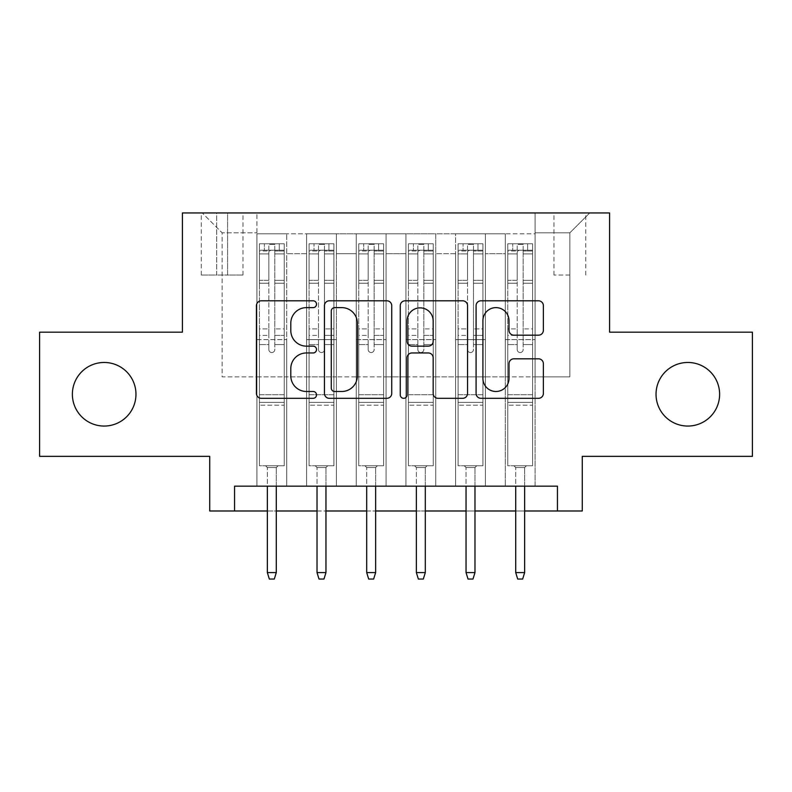 <?xml version="1.0" encoding="UTF-8"?>
<svg xmlns="http://www.w3.org/2000/svg" width="792" height="792" viewBox="0 0 792 792"><rect width="100%" height="100%" fill="white"/><g stroke="black" fill="none" stroke-linecap="round" stroke-linejoin="round"><path stroke-width="0.59" stroke-dasharray="3.96 2.97" d="M316.523 304.217A3.416 3.416 0 0 0 313.117 300.802L261.31 300.802A4.871 4.871 0 0 0 256.43 305.672L256.43 393.436A4.871 4.871 0 0 0 261.31 398.317L313.117 398.317A3.416 3.416 0 0 0 316.523 394.901A3.416 3.416 0 0 0 313.117 391.486L306.405 391.486A15.602 15.602 0 0 1 290.803 375.883L290.803 368.567A15.602 15.602 0 0 1 306.405 352.965L313.117 352.965A3.416 3.416 0 0 0 316.523 349.559A3.416 3.416 0 0 0 313.117 346.144L306.405 346.144A15.602 15.602 0 0 1 290.803 330.541L290.803 323.225A15.602 15.602 0 0 1 306.405 307.623L313.117 307.623A3.416 3.416 0 0 0 316.523 304.217M656.033 394.258A31.789 31.789 0 0 0 687.822 426.056A31.789 31.789 0 0 0 719.621 394.258A31.789 31.789 0 0 0 687.822 362.469A31.789 31.789 0 0 0 656.033 394.258M72.379 394.258A31.789 31.789 0 0 0 104.178 426.056A31.789 31.789 0 0 0 135.967 394.258A31.789 31.789 0 0 0 104.178 362.469A31.789 31.789 0 0 0 72.379 394.258M569.854 212.959L553.954 212.959L569.854 212.959M569.854 275.052L553.954 275.052L569.854 275.052M752.4 332.175L752.4 456.35L582.269 456.35L582.269 510.988L209.731 510.988L209.731 456.35L39.6 456.35L39.6 332.175L182.407 332.175L182.407 212.959L609.592 212.959L609.592 332.175L752.4 332.175M535.085 486.159L535.085 233.818L256.915 233.818L256.915 486.159L286.724 486.159L256.915 486.159L286.724 486.159L256.915 486.159L256.915 233.818L286.724 233.818L286.724 486.159L286.724 233.818L286.724 376.873L306.593 376.873L286.724 376.873L286.724 233.818L256.915 233.818L535.085 233.818L535.085 486.159L505.276 486.159L505.276 233.818L455.608 233.818L455.608 486.159L455.608 233.818L485.407 233.818L485.407 486.159L485.407 233.818L485.407 376.873L485.407 233.818L505.276 233.818L505.276 486.159L535.085 486.159L505.276 486.159L535.085 486.159L535.085 232.828L535.085 376.873L569.854 376.873L569.854 232.828L535.085 232.828L569.854 232.828L569.854 376.873L535.085 376.873L535.085 339.62L535.085 486.159M455.608 486.159L485.407 486.159L455.608 486.159L485.407 486.159L455.608 486.159L455.608 339.62L455.608 376.873L435.739 376.873L435.739 253.688L435.739 376.873L455.608 376.873L455.608 253.688L455.608 376.873L505.276 376.873L485.407 376.873L485.407 339.62L485.407 376.873L455.608 376.873L455.608 339.62L485.407 339.62L485.407 486.159L485.407 339.62L455.608 339.62L455.608 486.159M435.739 486.159L435.739 233.818L405.93 233.818L405.93 486.159L405.93 233.818L435.739 233.818L435.739 486.159L405.93 486.159L435.739 486.159L405.93 486.159L435.739 486.159L435.739 339.62L435.739 486.159M386.07 486.159L386.07 233.818L356.261 233.818L356.261 486.159L356.261 233.818L386.07 233.818L386.07 486.159L356.261 486.159L386.07 486.159L356.261 486.159L386.07 486.159L386.07 253.688L386.07 376.873L405.93 376.873L386.07 376.873L386.07 339.62L386.07 486.159M336.392 486.159L336.392 233.818L306.593 233.818L306.593 486.159L306.593 233.818L336.392 233.818L336.392 486.159L306.593 486.159L336.392 486.159L306.593 486.159L336.392 486.159L336.392 339.62L336.392 486.159M505.276 253.688L505.276 376.873L505.276 233.818L505.276 253.688L485.407 253.688L505.276 253.688M405.93 253.688L405.93 376.873L405.93 233.818L386.07 233.818L386.07 253.688L386.07 233.818L405.93 233.818L405.93 253.688L386.07 253.688L405.93 253.688M336.392 253.688L336.392 376.873L336.392 233.818L336.392 253.688L356.261 253.688L356.261 376.873L336.392 376.873L356.261 376.873L356.261 233.818L336.392 233.818L356.261 233.818L356.261 253.688L336.392 253.688M234.561 510.988L234.561 486.159L234.561 510.988L234.561 486.159L557.439 486.159L234.561 486.159L557.439 486.159L557.439 510.988M216.681 212.959L201.287 212.959L216.681 212.959L216.681 275.052L201.287 275.052L227.611 275.052L216.681 275.052L216.681 212.959M227.611 212.959L243.005 212.959L227.611 212.959L227.611 275.052L243.005 275.052L227.611 275.052L227.611 212.959M535.085 212.959L256.915 212.959L589.723 212.959L535.085 212.959L535.085 233.818L535.085 212.959M256.915 212.959L202.277 212.959L256.915 212.959L256.915 376.873L222.146 376.873L222.146 232.828L256.915 232.828L222.146 232.828L202.277 212.959L222.146 232.828L222.146 376.873L256.915 376.873L256.915 212.959M306.593 253.688L306.593 376.873L306.593 233.818L286.724 233.818L306.593 233.818L306.593 253.688L286.724 253.688L306.593 253.688M455.608 233.818L435.739 233.818L435.739 253.688L435.739 233.818L455.608 233.818L455.608 253.688L455.608 233.818M267.35 510.988L276.289 510.988M317.018 510.988L325.957 510.988M366.696 510.988L375.636 510.988M416.364 510.988L425.304 510.988M466.043 510.988L474.982 510.988M515.711 510.988L524.651 510.988M405.93 376.873L435.739 376.873L405.93 376.873L405.93 339.62L405.93 376.873M356.261 376.873L386.07 376.873L356.261 376.873L356.261 339.62L356.261 376.873M306.593 376.873L336.392 376.873L336.392 339.62L336.392 376.873L306.593 376.873L306.593 339.62L336.392 339.62L306.593 339.62L306.593 486.159L306.593 376.873M256.915 376.873L286.724 376.873L286.724 339.62L286.724 486.159L286.724 339.62L286.724 376.873L256.915 376.873L256.915 339.62L286.724 339.62L256.915 339.62L256.915 486.159L256.915 376.873M505.276 376.873L535.085 376.873L505.276 376.873L505.276 339.62L505.276 376.873M256.915 339.62L286.724 339.62L256.915 339.62M306.593 339.62L336.392 339.62L306.593 339.62M356.261 339.62L386.07 339.62L356.261 339.62L356.261 486.159L356.261 339.62L386.07 339.62L356.261 339.62M405.93 339.62L435.739 339.62L405.93 339.62L405.93 486.159L405.93 339.62L435.739 339.62L405.93 339.62M455.608 339.62L485.407 339.62L455.608 339.62M505.276 339.62L535.085 339.62L505.276 339.62L505.276 486.159L505.276 339.62L535.085 339.62L505.276 339.62M589.723 212.959L569.854 232.828L589.723 212.959M391.733 393.436L391.733 305.672A4.871 4.871 0 0 0 386.862 300.802L329.323 300.802A4.871 4.871 0 0 0 324.453 305.672L324.453 393.436A4.871 4.871 0 0 0 329.323 398.317L386.862 398.317A4.871 4.871 0 0 0 391.733 393.436M334.689 307.623A3.416 3.416 0 0 0 331.274 311.038L331.274 388.07A3.416 3.416 0 0 0 334.689 391.486L341.758 391.486A15.602 15.602 0 0 0 357.36 375.883L357.36 323.225A15.602 15.602 0 0 0 341.758 307.623L334.689 307.623M405.138 300.802L462.677 300.802A4.871 4.871 0 0 1 467.547 305.672L467.547 393.436A4.871 4.871 0 0 1 462.677 398.317L438.055 398.317A4.871 4.871 0 0 1 433.175 393.436L433.175 357.845A4.871 4.871 0 0 0 428.304 352.965L411.969 352.965A4.871 4.871 0 0 0 407.088 357.845L407.088 394.901A3.416 3.416 0 0 1 403.682 398.317A3.416 3.416 0 0 1 400.267 394.901L400.267 305.672A4.871 4.871 0 0 1 405.138 300.802M433.175 320.908A13.038 13.038 0 0 0 420.136 307.87A13.038 13.038 0 0 0 407.088 320.908L407.088 341.263A4.871 4.871 0 0 0 411.969 346.144L428.304 346.144A4.871 4.871 0 0 0 433.175 341.263L433.175 320.908M513.869 335.174L538.491 335.174A4.871 4.871 0 0 0 543.371 330.294L543.371 305.672A4.871 4.871 0 0 0 538.491 300.802L480.962 300.802A4.871 4.871 0 0 0 476.081 305.672L476.081 393.436A4.871 4.871 0 0 0 480.962 398.317L538.491 398.317A4.871 4.871 0 0 0 543.371 393.436L543.371 363.696A4.871 4.871 0 0 0 538.491 358.816L513.869 358.816A4.871 4.871 0 0 0 508.999 363.696L508.999 378.447A13.038 13.038 0 0 1 495.95 391.486A13.038 13.038 0 0 1 482.912 378.447L482.912 320.671A13.038 13.038 0 0 1 495.95 307.623A13.038 13.038 0 0 1 508.999 320.671L508.999 330.294A4.871 4.871 0 0 0 513.869 335.174M268.834 349.559A2.98 2.98 0 0 0 271.814 352.539A2.98 2.98 0 0 1 268.834 349.559L268.834 344.579L268.834 349.559A2.98 2.98 0 0 0 271.814 352.539A2.98 2.98 0 0 0 274.794 349.559A2.98 2.98 0 0 1 271.814 352.539A2.98 2.98 0 0 0 274.794 349.559L274.794 344.579L274.794 349.559A2.98 2.98 0 0 1 271.814 352.539A2.98 2.98 0 0 1 268.834 349.559L268.834 335.392L268.834 349.559M259.4 243.758L259.4 465.785L259.4 394.762L259.4 465.785L265.607 465.785L259.4 465.785L265.607 465.785L259.4 465.785L259.4 344.579L259.4 394.762L284.239 394.762L284.239 465.785L265.607 465.785L278.032 465.785L265.607 465.785L278.032 465.785L276.289 467.527L267.35 467.527L276.289 467.527L267.35 467.527L265.607 465.785L267.35 467.527L265.607 465.785L267.35 467.527L276.289 467.527L278.032 465.785L276.289 467.527L278.032 465.785L284.239 465.785L278.032 465.785L284.239 465.785L284.239 405.187L259.4 405.187L284.239 405.187L284.239 394.762L259.4 394.762L259.4 344.579L268.834 344.579L268.834 328.928L268.834 344.579L259.4 344.579L268.834 344.579L259.4 344.579L259.4 328.928L259.4 344.579L259.4 335.392L268.834 335.392L268.834 280.328L268.834 335.392L259.4 335.392L259.4 280.328L268.834 280.328L268.834 251.005L268.834 280.328L259.4 280.328L259.4 251.005L268.834 251.005L268.834 244.372L268.834 251.005L259.4 251.005L259.4 243.758L259.4 328.928L268.834 328.928L268.834 251.519C270.824 249.787 272.804 249.787 274.794 251.519L274.794 344.579L274.794 244.372L268.834 244.372L274.794 244.372L274.794 251.519C272.814 249.787 270.834 249.787 268.834 251.519L268.834 328.928L259.4 328.928L259.4 283.229L268.834 283.229L259.4 283.229L259.4 253.905L268.834 253.905L259.4 253.905L259.4 250.213L284.239 250.213L284.239 465.785L284.239 344.579L274.794 344.579L274.794 335.392L274.794 344.579L284.239 344.579L274.794 344.579L284.239 344.579L284.239 328.928L274.794 328.928L284.239 328.928L284.239 283.229L274.794 283.229L284.239 283.229L284.239 253.905L274.794 253.905L284.239 253.905L284.239 243.758L284.239 335.392L274.794 335.392L274.794 251.005L274.794 335.392L284.239 335.392L284.239 280.328L274.794 280.328L284.239 280.328L284.239 251.005L274.794 251.005L284.239 251.005L284.239 243.758L259.4 243.758L284.11 243.758L259.528 243.758L279.269 243.758L279.269 250.213L264.37 250.213L264.37 243.758L264.37 250.213L284.11 250.213L259.4 250.213L259.4 243.758M276.289 486.159L276.289 572.586L276.289 467.527L276.289 572.586L267.35 572.586L267.35 467.527L267.35 572.586L276.289 572.586L274.299 579.041L269.339 579.041L274.299 579.041L276.289 572.586L274.299 579.041L269.339 579.041L267.35 572.586L267.35 486.159M269.339 579.041L267.35 572.586L269.339 579.041M284.239 243.758L284.239 250.213L279.269 250.213L279.269 243.758L284.239 243.758M276.289 572.586L267.35 572.586M318.513 349.559A2.98 2.98 0 0 0 321.493 352.539A2.98 2.98 0 0 1 318.513 349.559L318.513 344.579L318.513 349.559A2.98 2.98 0 0 0 321.493 352.539A2.98 2.98 0 0 0 324.473 349.559A2.98 2.98 0 0 1 321.493 352.539A2.98 2.98 0 0 0 324.473 349.559L324.473 344.579L324.473 349.559A2.98 2.98 0 0 1 321.493 352.539A2.98 2.98 0 0 1 318.513 349.559L318.513 335.392L318.513 349.559M309.078 243.758L309.078 465.785L309.078 394.762L309.078 465.785L315.285 465.785L309.078 465.785L315.285 465.785L309.078 465.785L309.078 344.579L309.078 394.762L333.907 394.762L333.907 465.785L315.285 465.785L327.7 465.785L315.285 465.785L327.7 465.785L325.957 467.527L317.018 467.527L325.957 467.527L317.018 467.527L315.285 465.785L317.018 467.527L315.285 465.785L317.018 467.527L325.957 467.527L327.7 465.785L325.957 467.527L327.7 465.785L333.907 465.785L327.7 465.785L333.907 465.785L333.907 405.187L309.078 405.187L333.907 405.187L333.907 394.762L309.078 394.762L309.078 344.579L318.513 344.579L318.513 328.928L318.513 344.579L309.078 344.579L318.513 344.579L309.078 344.579L309.078 328.928L309.078 344.579L309.078 335.392L318.513 335.392L318.513 280.328L318.513 335.392L309.078 335.392L309.078 280.328L318.513 280.328L318.513 251.005L318.513 280.328L309.078 280.328L309.078 251.005L318.513 251.005L318.513 244.372L318.513 251.005L309.078 251.005L309.078 243.758L309.078 328.928L318.513 328.928L318.513 251.519C320.493 249.787 322.483 249.787 324.473 251.519L324.473 344.579L324.473 244.372L318.513 244.372L324.473 244.372L324.473 251.519C322.493 249.787 320.503 249.787 318.513 251.519L318.513 328.928L309.078 328.928L309.078 283.229L318.513 283.229L309.078 283.229L309.078 253.905L318.513 253.905L309.078 253.905L309.078 250.213L333.907 250.213L333.907 465.785L333.907 344.579L324.473 344.579L324.473 335.392L324.473 344.579L333.907 344.579L324.473 344.579L333.907 344.579L333.907 328.928L324.473 328.928L333.907 328.928L333.907 283.229L324.473 283.229L333.907 283.229L333.907 253.905L324.473 253.905L333.907 253.905L333.907 243.758L333.907 335.392L324.473 335.392L324.473 251.005L324.473 335.392L333.907 335.392L333.907 280.328L324.473 280.328L333.907 280.328L333.907 251.005L324.473 251.005L333.907 251.005L333.907 243.758L309.078 243.758L333.788 243.758L309.197 243.758L328.937 243.758L328.937 250.213L314.038 250.213L314.038 243.758L314.038 250.213L333.788 250.213L309.078 250.213L309.078 243.758M325.957 486.159L325.957 572.586L325.957 467.527L325.957 572.586L317.018 572.586L317.018 467.527L317.018 572.586L325.957 572.586L323.978 579.041L319.008 579.041L323.978 579.041L325.957 572.586L323.978 579.041L319.008 579.041L317.018 572.586L317.018 486.159M319.008 579.041L317.018 572.586L319.008 579.041M368.181 349.559A2.98 2.98 0 0 0 371.161 352.539A2.98 2.98 0 0 1 368.181 349.559L368.181 344.579L368.181 349.559A2.98 2.98 0 0 0 371.161 352.539A2.98 2.98 0 0 0 374.141 349.559A2.98 2.98 0 0 1 371.161 352.539A2.98 2.98 0 0 0 374.141 349.559L374.141 344.579L374.141 349.559A2.98 2.98 0 0 1 371.161 352.539A2.98 2.98 0 0 1 368.181 349.559L368.181 335.392L368.181 349.559M358.746 243.758L358.746 465.785L358.746 394.762L358.746 465.785L364.954 465.785L358.746 465.785L364.954 465.785L358.746 465.785L358.746 344.579L358.746 394.762L383.585 394.762L383.585 465.785L364.954 465.785L377.368 465.785L364.954 465.785L377.368 465.785L375.636 467.527L366.696 467.527L375.636 467.527L366.696 467.527L364.954 465.785L366.696 467.527L364.954 465.785L366.696 467.527L375.636 467.527L377.368 465.785L375.636 467.527L377.368 465.785L383.585 465.785L377.368 465.785L383.585 465.785L383.585 405.187L358.746 405.187L383.585 405.187L383.585 394.762L358.746 394.762L358.746 344.579L368.181 344.579L368.181 328.928L368.181 344.579L358.746 344.579L368.181 344.579L358.746 344.579L358.746 328.928L358.746 344.579L358.746 335.392L368.181 335.392L368.181 280.328L368.181 335.392L358.746 335.392L358.746 280.328L368.181 280.328L368.181 251.005L368.181 280.328L358.746 280.328L358.746 251.005L368.181 251.005L368.181 244.372L368.181 251.005L358.746 251.005L358.746 243.758L358.746 328.928L368.181 328.928L368.181 251.519C370.161 249.787 372.151 249.787 374.141 251.519L374.141 344.579L374.141 244.372L368.181 244.372L374.141 244.372L374.141 251.519C372.161 249.787 370.171 249.787 368.181 251.519L368.181 328.928L358.746 328.928L358.746 283.229L368.181 283.229L358.746 283.229L358.746 253.905L368.181 253.905L358.746 253.905L358.746 250.213L383.585 250.213L383.585 465.785L383.585 344.579L374.141 344.579L374.141 335.392L374.141 344.579L383.585 344.579L374.141 344.579L383.585 344.579L383.585 328.928L374.141 328.928L383.585 328.928L383.585 283.229L374.141 283.229L383.585 283.229L383.585 253.905L374.141 253.905L383.585 253.905L383.585 243.758L383.585 335.392L374.141 335.392L374.141 251.005L374.141 335.392L383.585 335.392L383.585 280.328L374.141 280.328L383.585 280.328L383.585 251.005L374.141 251.005L383.585 251.005L383.585 243.758L358.746 243.758L383.457 243.758L358.865 243.758L378.616 243.758L378.616 250.213L363.716 250.213L363.716 243.758L363.716 250.213L383.457 250.213L358.746 250.213L358.746 243.758M375.636 486.159L375.636 572.586L375.636 467.527L375.636 572.586L366.696 572.586L366.696 467.527L366.696 572.586L375.636 572.586L373.646 579.041L368.676 579.041L373.646 579.041L375.636 572.586L373.646 579.041L368.676 579.041L366.696 572.586L366.696 486.159M368.676 579.041L366.696 572.586L368.676 579.041M417.859 349.559A2.98 2.98 0 0 0 420.839 352.539A2.98 2.98 0 0 1 417.859 349.559L417.859 344.579L417.859 349.559A2.98 2.98 0 0 0 420.839 352.539A2.98 2.98 0 0 0 423.819 349.559A2.98 2.98 0 0 1 420.839 352.539A2.98 2.98 0 0 0 423.819 349.559L423.819 344.579L423.819 349.559A2.98 2.98 0 0 1 420.839 352.539A2.98 2.98 0 0 1 417.859 349.559L417.859 335.392L417.859 349.559M408.415 243.758L408.415 465.785L408.415 394.762L408.415 465.785L414.632 465.785L408.415 465.785L414.632 465.785L408.415 465.785L408.415 344.579L408.415 394.762L433.254 394.762L433.254 465.785L414.632 465.785L427.046 465.785L414.632 465.785L427.046 465.785L425.304 467.527L416.364 467.527L425.304 467.527L416.364 467.527L414.632 465.785L416.364 467.527L414.632 465.785L416.364 467.527L425.304 467.527L427.046 465.785L425.304 467.527L427.046 465.785L433.254 465.785L427.046 465.785L433.254 465.785L433.254 405.187L408.415 405.187L433.254 405.187L433.254 394.762L408.415 394.762L408.415 344.579L417.859 344.579L417.859 328.928L417.859 344.579L408.415 344.579L417.859 344.579L408.415 344.579L408.415 328.928L408.415 344.579L408.415 335.392L417.859 335.392L417.859 280.328L417.859 335.392L408.415 335.392L408.415 280.328L417.859 280.328L417.859 251.005L417.859 280.328L408.415 280.328L408.415 251.005L417.859 251.005L417.859 244.372L417.859 251.005L408.415 251.005L408.415 243.758L408.415 328.928L417.859 328.928L417.859 251.519C419.839 249.787 421.829 249.787 423.819 251.519L423.819 344.579L423.819 244.372L417.859 244.372L423.819 244.372L423.819 251.519C421.839 249.787 419.849 249.787 417.859 251.519L417.859 328.928L408.415 328.928L408.415 283.229L417.859 283.229L408.415 283.229L408.415 253.905L417.859 253.905L408.415 253.905L408.415 250.213L433.254 250.213L433.254 465.785L433.254 344.579L423.819 344.579L423.819 335.392L423.819 344.579L433.254 344.579L423.819 344.579L433.254 344.579L433.254 328.928L423.819 328.928L433.254 328.928L433.254 283.229L423.819 283.229L433.254 283.229L433.254 253.905L423.819 253.905L433.254 253.905L433.254 243.758L433.254 335.392L423.819 335.392L423.819 251.005L423.819 335.392L433.254 335.392L433.254 280.328L423.819 280.328L433.254 280.328L433.254 251.005L423.819 251.005L433.254 251.005L433.254 243.758L408.415 243.758L433.135 243.758L408.543 243.758L428.284 243.758L428.284 250.213L413.384 250.213L413.384 243.758L413.384 250.213L433.135 250.213L408.415 250.213L408.415 243.758M425.304 486.159L425.304 572.586L425.304 467.527L425.304 572.586L416.364 572.586L416.364 467.527L416.364 572.586L425.304 572.586L423.324 579.041L418.354 579.041L423.324 579.041L425.304 572.586L423.324 579.041L418.354 579.041L416.364 572.586L416.364 486.159M418.354 579.041L416.364 572.586L418.354 579.041M467.527 349.559A2.98 2.98 0 0 0 470.507 352.539A2.98 2.98 0 0 1 467.527 349.559L467.527 344.579L467.527 349.559A2.98 2.98 0 0 0 470.507 352.539A2.98 2.98 0 0 0 473.487 349.559A2.98 2.98 0 0 1 470.507 352.539A2.98 2.98 0 0 0 473.487 349.559L473.487 344.579L473.487 349.559A2.98 2.98 0 0 1 470.507 352.539A2.98 2.98 0 0 1 467.527 349.559L467.527 335.392L467.527 349.559M458.093 243.758L458.093 465.785L458.093 394.762L458.093 465.785L464.3 465.785L458.093 465.785L464.3 465.785L458.093 465.785L458.093 344.579L458.093 394.762L482.922 394.762L482.922 465.785L464.3 465.785L476.715 465.785L464.3 465.785L476.715 465.785L474.982 467.527L466.043 467.527L474.982 467.527L466.043 467.527L464.3 465.785L466.043 467.527L464.3 465.785L466.043 467.527L474.982 467.527L476.715 465.785L474.982 467.527L476.715 465.785L482.922 465.785L476.715 465.785L482.922 465.785L482.922 405.187L458.093 405.187L482.922 405.187L482.922 394.762L458.093 394.762L458.093 344.579L467.527 344.579L467.527 328.928L467.527 344.579L458.093 344.579L467.527 344.579L458.093 344.579L458.093 328.928L458.093 344.579L458.093 335.392L467.527 335.392L467.527 280.328L467.527 335.392L458.093 335.392L458.093 280.328L467.527 280.328L467.527 251.005L467.527 280.328L458.093 280.328L458.093 251.005L467.527 251.005L467.527 244.372L467.527 251.005L458.093 251.005L458.093 243.758L458.093 328.928L467.527 328.928L467.527 251.519C469.507 249.787 471.497 249.787 473.487 251.519L473.487 344.579L473.487 244.372L467.527 244.372L473.487 244.372L473.487 251.519C471.507 249.787 469.517 249.787 467.527 251.519L467.527 328.928L458.093 328.928L458.093 283.229L467.527 283.229L458.093 283.229L458.093 253.905L467.527 253.905L458.093 253.905L458.093 250.213L482.922 250.213L482.922 465.785L482.922 344.579L473.487 344.579L473.487 335.392L473.487 344.579L482.922 344.579L473.487 344.579L482.922 344.579L482.922 328.928L473.487 328.928L482.922 328.928L482.922 283.229L473.487 283.229L482.922 283.229L482.922 253.905L473.487 253.905L482.922 253.905L482.922 243.758L482.922 335.392L473.487 335.392L473.487 251.005L473.487 335.392L482.922 335.392L482.922 280.328L473.487 280.328L482.922 280.328L482.922 251.005L473.487 251.005L482.922 251.005L482.922 243.758L458.093 243.758L482.803 243.758L458.212 243.758L477.962 243.758L477.962 250.213L463.063 250.213L463.063 243.758L463.063 250.213L482.803 250.213L458.093 250.213L458.093 243.758M474.982 486.159L474.982 572.586L474.982 467.527L474.982 572.586L466.043 572.586L466.043 467.527L466.043 572.586L474.982 572.586L472.992 579.041L468.022 579.041L472.992 579.041L474.982 572.586L472.992 579.041L468.022 579.041L466.043 572.586L466.043 486.159M468.022 579.041L466.043 572.586L468.022 579.041M333.907 243.758L333.907 250.213L328.937 250.213L328.937 243.758L333.907 243.758M325.957 572.586L317.018 572.586M383.585 243.758L383.585 250.213L378.616 250.213L378.616 243.758L383.585 243.758M375.636 572.586L366.696 572.586M433.254 243.758L433.254 250.213L428.284 250.213L428.284 243.758L433.254 243.758M425.304 572.586L416.364 572.586M482.922 243.758L482.922 250.213L477.962 250.213L477.962 243.758L482.922 243.758M474.982 572.586L466.043 572.586M517.206 349.559A2.98 2.98 0 0 0 520.186 352.539A2.98 2.98 0 0 1 517.206 349.559L517.206 344.579L517.206 349.559A2.98 2.98 0 0 0 520.186 352.539A2.98 2.98 0 0 0 523.166 349.559A2.98 2.98 0 0 1 520.186 352.539A2.98 2.98 0 0 0 523.166 349.559L523.166 344.579L523.166 349.559A2.98 2.98 0 0 1 520.186 352.539A2.98 2.98 0 0 1 517.206 349.559L517.206 335.392L517.206 349.559M507.761 243.758L507.761 465.785L507.761 394.762L507.761 465.785L513.968 465.785L507.761 465.785L513.968 465.785L507.761 465.785L507.761 344.579L507.761 394.762L532.6 394.762L532.6 465.785L513.968 465.785L526.393 465.785L513.968 465.785L526.393 465.785L524.651 467.527L515.711 467.527L524.651 467.527L515.711 467.527L513.968 465.785L515.711 467.527L513.968 465.785L515.711 467.527L524.651 467.527L526.393 465.785L524.651 467.527L526.393 465.785L532.6 465.785L526.393 465.785L532.6 465.785L532.6 405.187L507.761 405.187L532.6 405.187L532.6 394.762L507.761 394.762L507.761 344.579L517.206 344.579L517.206 328.928L517.206 344.579L507.761 344.579L517.206 344.579L507.761 344.579L507.761 328.928L507.761 344.579L507.761 335.392L517.206 335.392L517.206 280.328L517.206 335.392L507.761 335.392L507.761 280.328L517.206 280.328L517.206 251.005L517.206 280.328L507.761 280.328L507.761 251.005L517.206 251.005L517.206 244.372L517.206 251.005L507.761 251.005L507.761 243.758L507.761 328.928L517.206 328.928L517.206 251.519C519.186 249.787 521.166 249.787 523.166 251.519L523.166 344.579L523.166 244.372L517.206 244.372L523.166 244.372L523.166 251.519C521.176 249.787 519.196 249.787 517.206 251.519L517.206 328.928L507.761 328.928L507.761 283.229L517.206 283.229L507.761 283.229L507.761 253.905L517.206 253.905L507.761 253.905L507.761 250.213L532.6 250.213L532.6 465.785L532.6 344.579L523.166 344.579L523.166 335.392L523.166 344.579L532.6 344.579L523.166 344.579L532.6 344.579L532.6 328.928L523.166 328.928L532.6 328.928L532.6 283.229L523.166 283.229L532.6 283.229L532.6 253.905L523.166 253.905L532.6 253.905L532.6 243.758L532.6 335.392L523.166 335.392L523.166 251.005L523.166 335.392L532.6 335.392L532.6 280.328L523.166 280.328L532.6 280.328L532.6 251.005L523.166 251.005L532.6 251.005L532.6 243.758L507.761 243.758L532.471 243.758L507.89 243.758L527.63 243.758L527.63 250.213L512.731 250.213L512.731 243.758L512.731 250.213L532.471 250.213L507.761 250.213L507.761 243.758M524.651 486.159L524.651 572.586L524.651 467.527L524.651 572.586L515.711 572.586L515.711 467.527L515.711 572.586L524.651 572.586L522.661 579.041L517.701 579.041L522.661 579.041L524.651 572.586L522.661 579.041L517.701 579.041L515.711 572.586L515.711 486.159M517.701 579.041L515.711 572.586L517.701 579.041M532.6 243.758L532.6 250.213L527.63 250.213L527.63 243.758L532.6 243.758M524.651 572.586L515.711 572.586M455.608 253.688L435.739 253.688L455.608 253.688M284.239 402.385L259.4 402.385L284.239 402.385M333.907 402.385L309.078 402.385L333.907 402.385M383.585 402.385L358.746 402.385L383.585 402.385M433.254 402.385L408.415 402.385L433.254 402.385M482.922 402.385L458.093 402.385L482.922 402.385M532.6 402.385L507.761 402.385L532.6 402.385M553.954 275.052L553.954 212.959M201.287 275.052L201.287 212.959M243.005 275.052L243.005 212.959M585.753 275.052L585.753 212.959"/><path stroke-width="1.19" d="M316.523 304.217A3.416 3.416 0 0 0 313.117 300.802L261.31 300.802A4.871 4.871 0 0 0 256.43 305.672L256.43 393.436A4.871 4.871 0 0 0 261.31 398.317L313.117 398.317A3.416 3.416 0 0 0 316.523 394.901A3.416 3.416 0 0 0 313.117 391.486L306.405 391.486A15.602 15.602 0 0 1 290.803 375.883L290.803 368.567A15.602 15.602 0 0 1 306.405 352.965L313.117 352.965A3.416 3.416 0 0 0 316.523 349.559A3.416 3.416 0 0 0 313.117 346.144L306.405 346.144A15.602 15.602 0 0 1 290.803 330.541L290.803 323.225A15.602 15.602 0 0 1 306.405 307.623L313.117 307.623A3.416 3.416 0 0 0 316.523 304.217M656.033 394.258A31.789 31.789 0 0 0 687.822 426.056A31.789 31.789 0 0 0 719.621 394.258A31.789 31.789 0 0 0 687.822 362.469A31.789 31.789 0 0 0 656.033 394.258M72.379 394.258A31.789 31.789 0 0 0 104.178 426.056A31.789 31.789 0 0 0 135.967 394.258A31.789 31.789 0 0 0 104.178 362.469A31.789 31.789 0 0 0 72.379 394.258M538.491 335.174A4.871 4.871 0 0 0 543.371 330.294L543.371 305.672A4.871 4.871 0 0 0 538.491 300.802L480.962 300.802A4.871 4.871 0 0 0 476.081 305.672L476.081 393.436A4.871 4.871 0 0 0 480.962 398.317L538.491 398.317A4.871 4.871 0 0 0 543.371 393.436L543.371 363.696A4.871 4.871 0 0 0 538.491 358.816L513.869 358.816A4.871 4.871 0 0 0 508.999 363.696L508.999 378.447A13.038 13.038 0 0 1 495.95 391.486A13.038 13.038 0 0 1 482.912 378.447L482.912 320.671A13.038 13.038 0 0 1 495.95 307.623A13.038 13.038 0 0 1 508.999 320.671L508.999 330.294A4.871 4.871 0 0 0 513.869 335.174L538.491 335.174M234.561 510.988L234.561 486.159L557.439 486.159L557.439 510.988L582.269 510.988L582.269 456.35L752.4 456.35L752.4 332.175L609.592 332.175L609.592 212.959L182.407 212.959L182.407 332.175L39.6 332.175L39.6 456.35L209.731 456.35L209.731 510.988L267.35 510.988M391.733 305.672A4.871 4.871 0 0 0 386.862 300.802L329.323 300.802A4.871 4.871 0 0 0 324.453 305.672L324.453 393.436A4.871 4.871 0 0 0 329.323 398.317L386.862 398.317A4.871 4.871 0 0 0 391.733 393.436L391.733 305.672M405.138 300.802L462.677 300.802A4.871 4.871 0 0 1 467.547 305.672L467.547 393.436A4.871 4.871 0 0 1 462.677 398.317L438.055 398.317A4.871 4.871 0 0 1 433.175 393.436L433.175 357.845A4.871 4.871 0 0 0 428.304 352.965L411.969 352.965A4.871 4.871 0 0 0 407.088 357.845L407.088 394.901A3.416 3.416 0 0 1 403.682 398.317A3.416 3.416 0 0 1 400.267 394.901L400.267 305.672A4.871 4.871 0 0 1 405.138 300.802M276.289 510.988L317.018 510.988M325.957 510.988L366.696 510.988M375.636 510.988L416.364 510.988M425.304 510.988L466.043 510.988M474.982 510.988L515.711 510.988M524.651 510.988L557.439 510.988M334.689 307.623A3.416 3.416 0 0 0 331.274 311.038L331.274 388.07A3.416 3.416 0 0 0 334.689 391.486L341.758 391.486A15.602 15.602 0 0 0 357.36 375.883L357.36 323.225A15.602 15.602 0 0 0 341.758 307.623L334.689 307.623M433.175 320.908A13.038 13.038 0 0 0 420.136 307.87A13.038 13.038 0 0 0 407.088 320.908L407.088 341.263A4.871 4.871 0 0 0 411.969 346.144L428.304 346.144A4.871 4.871 0 0 0 433.175 341.263L433.175 320.908M267.35 572.586L269.339 579.041L274.299 579.041L276.289 572.586L267.35 572.586L267.35 486.159M276.289 572.586L276.289 486.159M317.018 572.586L319.008 579.041L323.978 579.041L325.957 572.586L317.018 572.586L317.018 486.159M325.957 572.586L325.957 486.159M366.696 572.586L368.676 579.041L373.646 579.041L375.636 572.586L366.696 572.586L366.696 486.159M375.636 572.586L375.636 486.159M416.364 572.586L418.354 579.041L423.324 579.041L425.304 572.586L416.364 572.586L416.364 486.159M425.304 572.586L425.304 486.159M466.043 572.586L468.022 579.041L472.992 579.041L474.982 572.586L466.043 572.586L466.043 486.159M474.982 572.586L474.982 486.159M515.711 572.586L517.701 579.041L522.661 579.041L524.651 572.586L515.711 572.586L515.711 486.159M524.651 572.586L524.651 486.159"/></g></svg>
